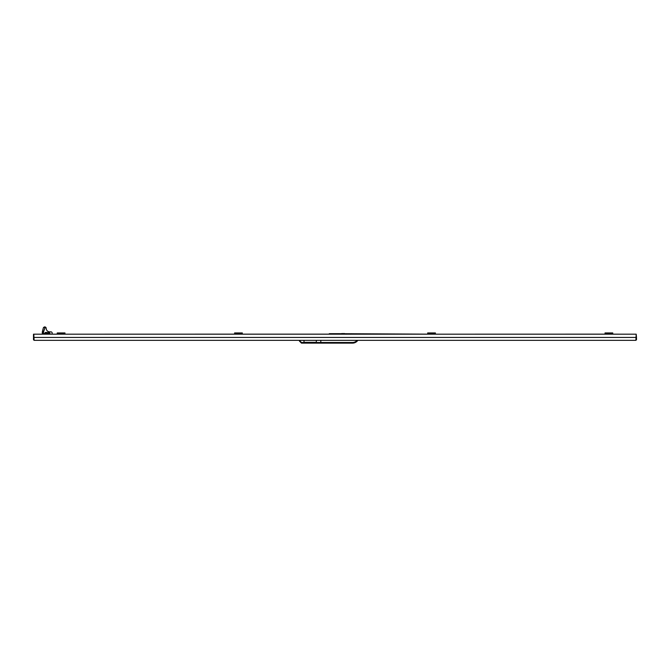 <?xml version="1.0" encoding="UTF-8"?>
<svg xmlns="http://www.w3.org/2000/svg" width="670" height="670" viewBox="0 0 670 670"><rect width="100%" height="100%" fill="white"/><g stroke="black" fill="none" stroke-linecap="round" stroke-linejoin="round"><path stroke-width="1" d="M605.035 332.94L612.749 332.94L612.749 333.71L605.035 333.71L605.035 332.94M620.437 334.179L612.749 334.146L612.749 333.71M339.472 333.685L339.238 334.146L339.472 333.685L427.686 334.146L427.686 332.94L435.399 332.94L435.399 334.179L605.035 334.146L605.035 333.71M44.664 334.179L50.091 334.146M44.295 333.56L50.066 333.56M357.512 340.343L635.88 340.343L636.19 334.179L33.5 334.179L33.5 339.724L34.12 339.724M33.5 337.446L636.5 337.446L636.19 334.179M636.5 337.446L636.5 339.724L635.88 340.343L320.813 340.343L320.813 343.124L301.466 343.124L299.457 341.114L299.457 340.343L34.12 340.343L303.996 340.343L303.996 342.353L316.332 342.353L316.332 340.343L320.813 340.343L320.813 342.504L352.512 342.504A5.862 5.862 0 0 0 357.051 340.343L357.822 340.343A6.474 6.474 0 0 1 352.512 343.124L320.813 343.124L320.813 342.504L301.466 342.504L301.466 343.124L299.457 341.114L300.076 341.114L301.466 342.504M33.5 339.724L34.12 340.343L33.81 334.179M328.057 340.343L325.905 340.343M344.095 340.343L341.943 340.343M635.88 339.724L636.5 339.724M46.247 329.003L46.439 329.657M47.712 331.24L46.95 330.528M45.887 327.463L46.18 328.317A1.39 1.39 0 0 0 45.292 327.027L43.592 331.709A1.08 1.08 0 0 0 43.525 332.077L43.525 334.179L43.525 332.077L42.319 332.077L42.444 331.298L43.441 331.658L45.292 327.027M52.009 334.146L52.009 333.71A1.231 1.231 0 0 0 50.937 331.859L49.722 331.859A3.551 3.551 0 0 1 46.18 328.317M52.009 333.71L52.16 333.25M42.444 331.298L43.399 327.747L45.15 326.977M43.592 327.421L44.664 326.876M43.374 332.077L43.374 334.179L43.374 332.077A1.231 1.231 0 0 1 43.441 331.658L43.592 331.709M42.319 334.179L42.319 332.077M45.083 332.513L49.681 332.513L45.083 332.513L45.083 333.56M46.339 332.328L46.23 333.56M48.424 332.328L48.525 333.56M49.681 332.513L49.681 333.56M341.474 333.685L342.73 333.685M341.474 333.601L342.73 333.526M343.794 333.467L344.564 333.601L343.794 333.467M339.238 334.146L329.297 334.146L329.297 333.685L339.238 333.685M338.853 334.146L338.853 333.685M337.931 334.146L337.931 333.685M234.601 332.94L242.314 332.94L242.314 333.71L234.601 333.71L234.601 332.94M329.297 334.146L242.314 334.146L242.314 333.71M49.58 334.179L57.252 334.146L57.252 332.94L64.965 332.94L64.965 334.179L234.601 334.146L234.601 333.71M316.332 340.343L303.996 340.343M435.399 333.71L427.686 333.71M338.936 334.146L338.936 333.685M316.332 342.353L303.996 342.353M300.076 340.343L300.076 341.114M357.822 340.343A6.474 6.474 0 0 1 352.512 343.124L352.512 342.504M64.965 333.71L57.252 333.71M334.02 334.045L334.891 333.685M346.164 334.229L345.134 333.685M350.368 334.229L351.39 333.685M299.457 340.343L299.457 341.114"/></g></svg>

